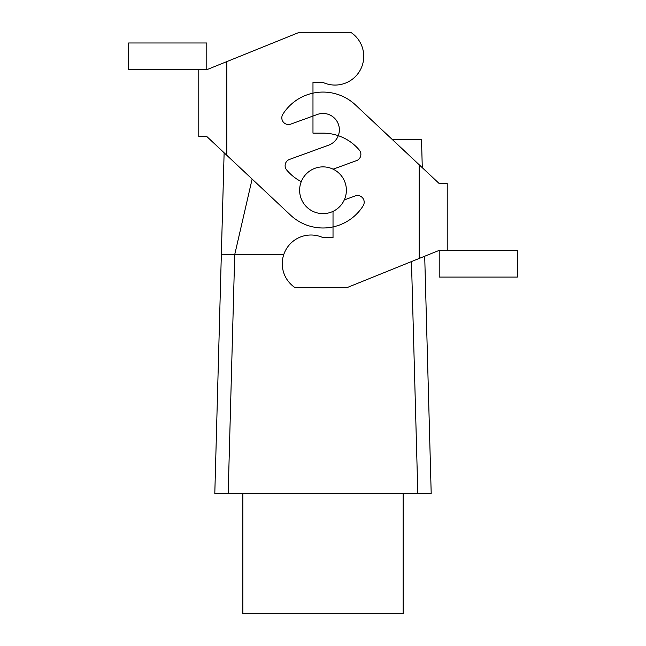 <?xml version="1.0" encoding="UTF-8"?>
<svg xmlns="http://www.w3.org/2000/svg" width="646" height="646" viewBox="0 0 646 646"><rect width="100%" height="100%" fill="white"/><g stroke="black" fill="none" stroke-linecap="round" stroke-linejoin="round"><path stroke-width="0.97" d="M198.774 69.703L128.643 69.703L128.643 42.983L206.785 42.983L206.785 69.703L198.774 69.703L198.774 136.492L206.785 136.492L290.538 215.142A47.416 47.416 0 0 0 363.173 205.759A6.678 6.678 0 0 0 355.235 195.94L344.286 199.921M312.979 116.046L312.979 133.149L323 133.149A47.416 47.416 0 0 1 359.321 150.082A6.678 6.678 0 0 1 356.487 160.652L333.094 169.171M206.785 69.703L299.356 32.3L350.73 32.3A28.723 28.723 0 0 1 360.153 70.244A28.723 28.723 0 0 1 323 82.43L312.979 82.43L312.979 93.145M323 82.43L312.979 82.43L312.979 133.149L323 133.149M421.515 139.496L422.282 167.677L421.515 139.496L392.275 139.496L421.515 139.496L422.282 167.677L421.515 139.496M224.122 152.771L218.09 373.259L224.122 152.771L221.344 254.225L234.724 254.379L221.344 254.225L224.122 152.771M214.803 493.479L218.09 373.259L214.803 493.479L431.197 493.479L424.705 256.228L431.197 493.479L417.817 493.479L411.47 261.573L417.817 493.479L214.803 493.479M242.856 613.7L403.144 613.7L242.856 613.7L242.856 493.479L242.856 613.7M234.781 254.371L283.82 254.371L234.781 254.371L252.126 179.063L234.781 254.371M323 166.878A23.377 23.377 0 0 1 343.244 201.948A23.377 23.377 0 0 1 302.756 201.948A23.377 23.377 0 0 1 323 166.878A23.377 23.377 0 0 1 343.244 201.948A23.377 23.377 0 0 1 302.756 201.948A23.377 23.377 0 0 1 323 166.878M447.226 250.365L517.357 250.365L517.357 277.086L439.215 277.086L439.215 250.365L447.226 250.365L447.226 183.577L439.215 183.577L355.462 104.927A47.416 47.416 0 0 0 282.827 114.31A6.678 6.678 0 0 0 290.765 124.129L317.404 114.439A16.36 16.36 0 0 1 338.375 124.218A16.36 16.36 0 0 1 328.596 145.189L289.513 159.417A6.678 6.678 0 0 0 286.679 169.987A47.416 47.416 0 0 0 301.27 181.647M338.278 135.676A16.36 16.36 0 0 0 317.404 114.439M333.021 211.379L333.021 237.639L323 237.639A28.723 28.723 0 0 0 285.847 249.824A28.723 28.723 0 0 0 295.27 287.769L346.644 287.769L439.215 250.365M226.827 61.604L226.827 155.306M228.183 493.479L234.724 254.379L228.183 493.479M419.173 258.465L419.173 164.762M403.144 493.479L403.144 613.7L403.144 493.479"/></g></svg>
